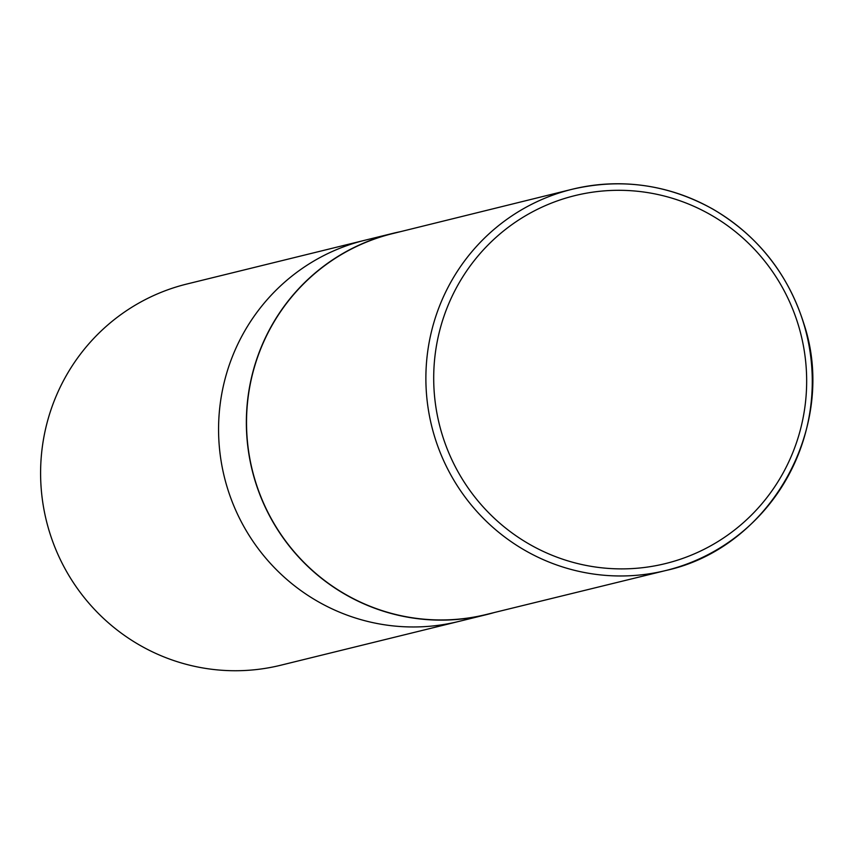<?xml version="1.0" encoding="UTF-8"?>
<svg xmlns="http://www.w3.org/2000/svg" width="854" height="854" viewBox="0 0 854 854"><rect width="100%" height="100%" fill="white"/><g stroke="black" fill="none" stroke-linecap="round" stroke-linejoin="round"><path stroke-width="1.28" d="M400.494 231.658A196.292 193.015 76.2 0 0 392.669 233.409L186.919 284.008A196.292 193.015 76.2 0 0 46.372 520.726A196.292 193.015 76.2 0 0 280.678 665.245L458.641 621.477A196.292 193.015 -103.8 0 1 317.934 601.536A196.292 193.015 -103.8 0 1 220.225 403.718A196.292 193.015 -103.8 0 1 364.882 240.241A196.292 193.015 76.2 0 0 220.225 403.718A196.292 193.015 76.2 0 0 317.934 601.536A196.292 193.015 76.2 0 0 458.641 621.477L486.438 614.634A196.292 193.015 76.2 0 0 494.178 612.564M392.669 233.409A196.292 193.015 76.2 0 0 252.133 470.116A196.292 193.015 76.2 0 0 486.438 614.634M392.541 233.622A196.121 192.833 76.2 0 0 252.293 470.074A196.121 192.833 76.2 0 0 486.214 614.506L665.778 570.525A196.292 193.015 76.2 0 0 810.606 407.102A196.292 193.015 76.2 0 0 712.909 209.187A196.292 193.015 76.2 0 0 572.02 189.3A196.292 193.015 76.2 0 0 431.654 425.965A196.292 193.015 76.2 0 0 665.778 570.525C771.461 547.542 838.116 425.804 803.817 323.57C787.975 273.696 757.711 235.576 713.026 209.198C668.372 184.432 621.37 177.803 572.02 189.3L392.541 233.622M710.752 214.856A189.471 186.3 76.2 0 0 433.725 381.226A189.471 186.3 76.2 0 0 716.068 542.706A189.471 186.3 76.2 0 0 710.752 214.856"/></g></svg>
